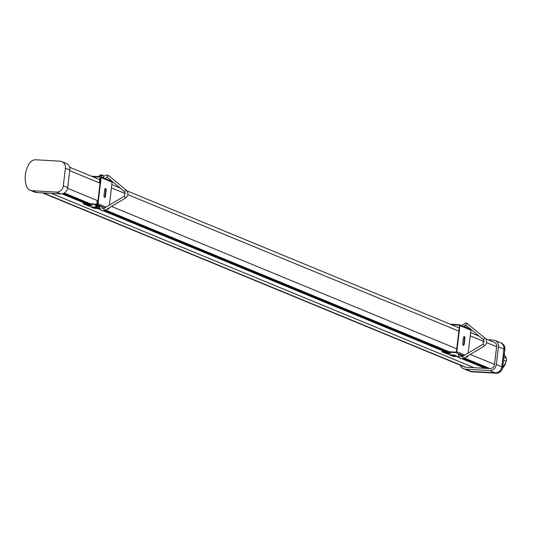 <?xml version="1.0" encoding="UTF-8"?>
<svg xmlns="http://www.w3.org/2000/svg" width="533" height="533" viewBox="0 0 533 533"><rect width="100%" height="100%" fill="white"/><g stroke="black" fill="none" stroke-linecap="round" stroke-linejoin="round"><path stroke-width="0.8" d="M51.461 193.379L474.123 367.703M487.502 367.89A0.446 0.4 -67.6 0 0 487.362 368.176L487.329 368.456M51.421 193.372L474.084 367.703M460.112 365.118A7.402 6.643 -67.6 0 0 463.557 368.723A7.402 6.643 -67.6 0 0 465.509 369.169L489.654 370.548A6.503 5.836 -67.6 0 0 496.303 364.485L498.408 346.823A6.503 5.836 -67.6 0 0 495.004 340.474A6.503 5.836 -67.6 0 0 493.285 340.087L488.035 339.788M495.004 340.474L500.494 342.739A6.503 5.836 112.4 0 1 503.905 349.088L501.8 366.751A6.503 5.836 112.4 0 1 495.144 372.814L470.999 371.434A7.402 6.643 112.4 0 1 469.047 370.988L463.557 368.723M493.705 342.126A4.53 4.064 112.4 0 1 494.251 342.299A4.53 4.064 112.4 0 1 496.623 346.723L494.517 364.379A4.53 4.064 112.4 0 1 489.887 368.603L465.742 367.224A5.43 4.87 112.4 0 1 464.31 366.904A5.43 4.87 112.4 0 1 463.75 366.624M504.858 349.481A6.503 5.836 -67.6 0 0 501.446 343.132L500.534 342.752A6.503 5.836 -67.6 0 0 500.514 342.746A6.503 5.836 -67.6 0 1 503.938 349.102L501.833 366.764A6.503 5.836 -67.6 0 1 495.184 372.827L471.039 371.448A7.402 6.643 -67.6 0 1 469.087 371.008A7.402 6.643 -67.6 0 0 469.087 371.008L469.999 371.381A7.402 6.643 -67.6 0 0 471.952 371.827L496.096 373.207A6.503 5.836 -67.6 0 0 502.746 367.144L504.858 349.481L503.938 349.102M100.624 178.455L99.891 178.209L100.657 178.142M104.648 190.021L104.015 195.318A1.792 0.76 93.3 0 0 104.641 197.41A1.792 0.76 93.3 0 0 105.474 195.917L106.107 190.621A1.792 0.76 93.3 0 0 105.481 188.529A1.792 0.76 93.3 0 0 104.648 190.021M104.441 197.33A1.792 0.76 93.3 0 0 105.074 195.897L105.701 190.601A1.792 0.76 93.3 0 0 105.274 188.582M90.737 205.105L87.925 205.385L91.982 205.618L90.157 204.865L86.093 204.632L87.925 205.385M96.226 207.37L93.415 207.65L96.866 207.63M93.415 207.65L91.589 206.897L97.526 207.417M88.984 204.998L89.471 204.825M88.698 203.686L89.064 203.553M88.478 203.306L87.612 203.626M94.474 207.264L94.961 207.09M91.403 176.19L100.424 176.709A0.899 0.806 112.4 0 1 101.13 177.636L98.012 203.773A0.899 0.806 112.4 0 1 97.093 204.612L83.288 203.819L83.341 203.379L97.146 204.166A0.446 0.4 -67.6 0 0 97.606 203.746L100.724 177.616A0.446 0.4 -67.6 0 0 100.371 177.149L92.649 176.709M99.598 208.656L94.274 208.35L83.288 203.819M109.045 207.897L108.992 208.303A0.899 0.806 112.4 0 1 108.079 209.136L107.053 209.083M111.404 181.24A0.899 0.806 112.4 0 1 112.11 182.166L109.378 205.092M458.173 354.771L460.152 354.785M464.263 343.905L464.896 338.602A1.792 0.76 93.3 0 0 464.263 336.51A1.792 0.76 93.3 0 0 463.43 338.002L462.797 343.299A1.792 0.76 93.3 0 0 463.43 345.391A1.792 0.76 93.3 0 0 464.263 343.905L463.857 343.878L464.49 338.582A1.792 0.76 93.3 0 0 464.056 336.563M463.23 345.311A1.792 0.76 93.3 0 0 463.857 343.878M450.372 354.878L454.429 355.111L456.261 355.864L452.204 355.631L450.372 354.878M455.009 355.351L452.204 355.631M453.257 355.251L453.75 355.071M444.882 352.613L448.939 352.846L450.771 353.599L446.714 353.366L444.882 352.613M449.519 353.086L446.714 353.366M447.48 351.667L447.853 351.533M447.267 351.294L446.401 351.607M447.767 352.986L448.26 352.806M468.167 353.053L470.899 330.147A0.899 0.806 -67.6 0 0 470.193 329.221M465.809 357.063L466.861 357.123A0.899 0.806 -67.6 0 0 467.781 356.284L467.827 355.857M451.438 324.69L459.153 325.13A0.446 0.4 112.4 0 1 459.506 325.596L456.388 351.733A0.446 0.4 112.4 0 1 455.935 352.146L442.124 351.36L442.077 351.8L453.057 356.33L458.367 356.637M442.077 351.8L455.882 352.593A0.899 0.806 -67.6 0 0 456.794 351.753L459.912 325.616A0.899 0.806 -67.6 0 0 459.206 324.69L450.185 324.171M464.769 325.277L466.348 325.583M465.382 327.195L466.681 327.728M464.676 326.902L464.869 325.277M466.801 327.482L466.968 326.096M502.293 368.936L506.33 361.214A11.659 10.46 -67.6 0 0 506.35 358.263L503.925 357.263M506.35 358.263L504.258 354.465M506.33 361.214L503.592 360.081M503.638 366.364A10.413 9.347 -67.6 0 0 504.391 365.098A10.413 9.347 -67.6 0 0 504.911 363.919M32.266 190.721A7.635 6.849 112.4 0 1 30.248 190.261A7.635 6.849 112.4 0 1 26.65 186.417A24.678 22.139 112.4 0 1 29.395 163.404A7.635 6.849 112.4 0 1 35.951 159.793L60.102 161.173A6.736 6.043 112.4 0 1 61.875 161.579A6.736 6.043 112.4 0 1 65.406 168.155L63.3 185.817A6.736 6.043 112.4 0 1 56.411 192.1L32.266 190.721L36.657 192.533A7.635 6.849 112.4 0 1 34.645 192.073L30.248 190.261M61.875 161.579L66.272 163.391A6.736 6.043 112.4 0 1 69.803 169.967L67.698 187.629A6.736 6.043 112.4 0 1 60.802 193.912L36.657 192.533M102.809 175.41L100.391 175.117M100.664 174.871L102.682 175.077M99.118 176.63L99.391 175.37L103.835 175.923L103.502 177.935M102.209 177.402L103.622 177.689M99.238 176.643L99.391 175.37M101.497 177.109L101.69 175.484M98.199 207.637L97.466 207.743M62.081 193.839L85.507 203.499M97.739 208.55L100.017 209.489M103.522 210.935L444.289 351.487M456.521 356.53L458.78 357.463M462.284 358.909L485.143 368.336M62.994 193.612L87.212 203.599M104.348 210.668L446.001 351.58M463.11 358.636L486.856 368.43M63.574 193.386L88.025 203.473M104.834 210.402L446.814 351.454M463.597 358.376L487.362 368.176M63.987 193.186L89.564 203.733M105.201 210.182L448.346 351.713M463.963 358.156L489.207 368.57M64.28 193.019L90.377 203.779M105.487 210.015L449.159 351.76M464.25 357.983L490.014 368.609M67.584 188.302L97.952 200.828M111.517 206.424L456.741 348.815M470.286 354.398L494.517 364.392M69.716 170.66L100.057 183.172M111.43 187.863L125.688 193.739M127.847 194.632L458.846 331.153M470.219 335.843L484.45 341.713M486.609 342.606L496.623 346.736M43.206 192.906L465.869 367.23M465.509 369.169L470.999 371.434M489.654 370.548L495.144 372.814M496.303 364.485L501.8 366.751M498.408 346.823L503.905 349.088M471.952 371.827L471.039 371.448M496.096 373.207L495.184 372.827M502.746 367.144L501.833 366.764M105.074 195.897L105.474 195.917M105.701 190.601L106.107 190.621M108.992 208.303L108.625 208.15M106.034 207.084L98.012 203.773M108.079 209.136L107.413 208.869M104.828 207.797L97.093 204.612M112.11 182.166L101.13 177.636M464.49 338.582L464.896 338.602M459.912 325.616L470.899 330.147M456.794 351.753L464.796 355.051M467.388 356.124L467.781 356.284M455.882 352.593L463.59 355.771M466.182 356.837L466.861 357.123M460.399 355.571L463.157 356.024M460.379 355.304L463.437 355.857M463.324 355.751L460.379 355.231L463.617 356.011M460.499 355.944L462.724 356.284M104.768 210.355L103.695 208.556M125.522 198.016L124.449 196.217M126.374 190.268A1.119 0.48 129.6 0 0 126.328 190.214A1.119 0.48 129.6 0 0 126.274 190.181A1.119 0.48 129.6 0 0 125.202 190.834A1.119 0.48 129.6 0 0 124.902 191.94A1.119 0.48 129.6 0 0 124.955 191.973M108.819 175.737A1.119 0.48 129.6 0 0 108.779 175.69A1.119 0.48 129.6 0 0 108.725 175.657A1.119 0.48 129.6 0 0 107.653 176.303A1.119 0.48 129.6 0 0 107.346 177.416A1.119 0.48 129.6 0 0 107.406 177.449M65.406 168.155L69.803 169.967M63.3 185.817L67.698 187.629M56.411 192.1L60.802 193.912M463.53 358.329L462.457 356.524M484.284 345.984L483.211 344.191M485.137 338.242A1.119 0.48 129.6 0 0 485.09 338.189A1.119 0.48 129.6 0 0 485.037 338.155A1.119 0.48 129.6 0 0 483.964 338.801A1.119 0.48 129.6 0 0 483.664 339.914A1.119 0.48 129.6 0 0 483.717 339.947M467.588 323.711A1.119 0.48 129.6 0 0 467.541 323.664A1.119 0.48 129.6 0 0 467.488 323.631A1.119 0.48 129.6 0 0 466.415 324.277A1.119 0.48 129.6 0 0 466.115 325.39A1.119 0.48 129.6 0 0 466.168 325.423M95.654 206.398L100.084 206.651L98.492 207.837M95.64 206.044L100.184 206.304L100.291 206.831M95.447 205.618L100.171 205.958C96.66 205.365 95.081 205.252 95.447 205.618L96.333 207.41M100.357 206.118L100.144 205.951C97.512 205.385 96.047 205.305 95.76 205.705M63.96 193.199L89.504 203.733M105.181 210.195L448.286 351.713M463.943 358.169L489.141 368.563M69.583 167.195L99.724 179.621M111.817 184.611L120.238 188.089M126.954 190.854L459.233 327.902M470.606 332.592L479.007 336.063M485.716 338.828L494.764 342.559M42.467 192.866L464.903 367.097M111.644 181.293L100.657 176.763M459.446 324.744L470.426 329.274M502.739 368.083L504.838 365.232L505.897 362.04M505.351 356.444L504.265 354.405M99.385 207.663L101.55 210.742L104.708 210.475L125.462 198.136C128.386 195.684 128.68 193.039 126.328 190.214L108.779 175.69L106.813 174.917L103.795 176.23M101.71 206.751L102.403 208.669L103.562 208.55L124.316 196.211L124.902 191.94L107.346 177.416L106.687 177.156L105.001 179.128M458.22 354.485L460.312 358.716L463.47 358.449L484.224 346.11C487.149 343.652 487.442 341.013 485.09 338.189L466.675 323.138L465.575 322.891L461.718 325.683M460.472 354.725L461.172 356.644L462.324 356.524L483.078 344.185L483.664 339.914L466.115 325.39L465.449 325.13L463.763 327.102M100.224 175.41L100.577 174.777M97.699 207.79L97.006 207.67M96.799 204.146L97.226 200.535M99.338 182.872L99.891 178.209M102.896 175.73L102.942 175.35"/></g></svg>
